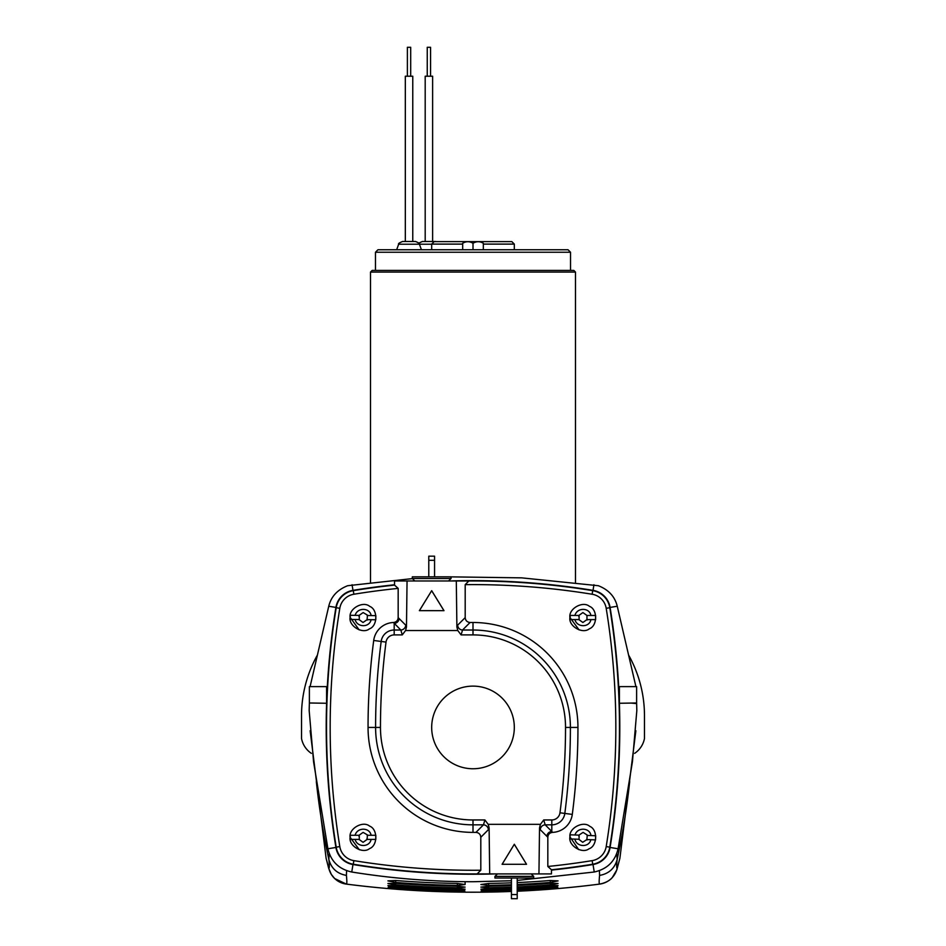 <?xml version="1.0" encoding="UTF-8"?>
<svg xmlns="http://www.w3.org/2000/svg" width="946" height="946" viewBox="0 0 946 946"><rect width="100%" height="100%" fill="white"/><g stroke="black" fill="none" stroke-linecap="round" stroke-linejoin="round"><path stroke-width="1.42" d="M628.96 655.696A123.95 123.95 0 0 1 644.474 715.732L644.474 738.507A23.142 23.142 0 0 1 634.648 753.359M311.352 753.359A23.142 23.142 0 0 1 301.526 738.507L301.526 715.732A123.95 123.95 0 0 1 317.04 655.696M375.479 252.239L570.521 252.239L568.049 249.756L377.951 249.756L375.479 252.239L375.479 270.414L372.168 270.414L573.832 270.414L575.475 272.07L370.513 272.07L370.513 582.464M570.521 252.239L570.521 270.414L375.479 270.414M462.677 244.103L431.683 244.103L434.155 241.62L511.833 241.62L514.317 244.103L483.335 244.103M483.335 249.756L483.335 243.276C483.335 241.195 483.335 241.195 483.335 243.276C479.929 241.195 476.477 241.195 473.012 243.276C469.594 241.195 466.153 241.195 462.677 243.276C462.677 241.195 462.677 241.195 462.677 243.276C462.677 241.195 462.677 241.195 462.677 243.276L462.677 249.756M473.012 243.276L473.012 249.756M398.668 244.21C397.97 243.749 399.259 242.838 402.547 241.49L415.531 241.49C418.83 242.838 420.119 243.749 419.421 244.21L398.668 244.21L396.646 249.756M428.905 241.49L435.397 241.49L432.629 241.49L432.629 76.224L425.192 76.224L425.192 241.49L422.413 241.49L428.905 241.49M405.326 241.49L405.326 76.224L412.763 76.224L412.763 241.49M407.383 76.224L407.383 47.3L410.694 47.3L410.694 76.224M427.249 76.224L427.249 47.3L430.56 47.3L430.56 76.224M310.134 730.714L326.122 858.353L328.806 868.192C329.468 868.274 329.492 865.365 328.853 859.453L329.243 853.505M616.757 853.517L617.147 859.453C616.508 865.365 616.532 868.274 617.194 868.192L619.878 858.353L635.866 730.714M346.591 870.675L346.402 875.405C347.016 881.282 346.981 884.167 346.307 884.084L334.659 878.527L331.313 874.388L328.664 868.227L326.122 858.353M619.878 858.353L616.792 869.93L612.263 877.592C612.251 877.533 609.094 882.216 599.693 884.084C599.019 884.167 598.984 881.282 599.598 875.405L599.409 870.675M517.214 887.585A987.991 987.991 0 0 0 550.324 885.551L558.069 885.539L550.324 886.757A989.197 989.197 0 0 1 517.214 888.802M511.431 889.039A989.197 989.197 0 0 1 488.644 889.666L480.887 889.181L488.644 888.448A987.991 987.991 0 0 0 511.431 887.833M457.356 891.002A990.545 990.545 0 0 1 395.676 888.105C385.684 887.041 385.684 886.757 395.676 887.253A989.693 989.693 0 0 0 457.356 890.151C467.359 890.6 467.359 890.872 457.356 891.002C467.359 890.872 467.359 890.6 457.356 890.151L457.356 891.002M395.676 888.105C385.684 887.041 385.684 886.757 395.676 887.253L395.676 888.105M517.214 889.287A989.693 989.693 0 0 0 550.324 887.253C560.316 886.757 560.316 887.041 550.324 888.105A990.545 990.545 0 0 1 517.214 890.139M511.431 890.375A990.545 990.545 0 0 1 488.644 891.002C478.641 890.884 478.641 890.6 488.644 890.151A989.693 989.693 0 0 0 511.431 889.536M488.644 891.002C478.641 890.884 478.641 890.6 488.644 890.151L488.644 891.002M550.324 887.253C560.316 886.757 560.316 887.041 550.324 888.105L550.324 887.253M457.356 891.806A991.349 991.349 0 0 1 395.676 888.909C385.684 887.975 385.684 887.809 395.676 888.424A990.864 990.864 0 0 0 457.356 891.321C467.359 891.64 467.359 891.806 457.356 891.806C467.359 891.806 467.359 891.64 457.356 891.321L457.356 891.806M395.676 888.909C385.684 887.975 385.684 887.809 395.676 888.424L395.676 888.909M517.214 882.571A982.977 982.977 0 0 0 550.324 880.513L558.069 880.88L550.324 882.452A984.916 984.916 0 0 1 517.214 884.51M511.431 884.747A984.916 984.916 0 0 1 488.644 885.373L480.887 884.534L488.644 883.434A982.977 982.977 0 0 0 511.431 882.807M457.356 887.786A987.328 987.328 0 0 1 395.676 884.877L387.931 883.481L395.676 883.304A985.756 985.756 0 0 0 457.356 886.213L465.113 887.123L457.356 887.786L457.356 886.213M517.214 885.35A985.756 985.756 0 0 0 550.324 883.304L558.069 883.481L550.324 884.877A987.328 987.328 0 0 1 517.214 886.922M511.431 887.159A987.328 987.328 0 0 1 488.644 887.786L480.887 887.123L488.644 886.213A985.756 985.756 0 0 0 511.431 885.586M457.356 889.666A989.197 989.197 0 0 1 395.676 886.757L387.931 885.539L395.676 885.551A987.991 987.991 0 0 0 457.356 888.448L465.113 889.181L457.356 889.666L457.356 888.448M517.214 890.458A990.864 990.864 0 0 0 550.324 888.424C560.316 887.809 560.316 887.975 550.324 888.909A991.349 991.349 0 0 1 517.214 890.943M511.431 891.191A991.349 991.349 0 0 1 488.644 891.806C478.641 891.806 478.641 891.64 488.644 891.321A990.864 990.864 0 0 0 511.431 890.706M488.644 891.806C478.641 891.806 478.641 891.64 488.644 891.321L488.644 891.806M550.324 888.424C560.316 887.809 560.316 887.975 550.324 888.909L550.324 888.424M457.356 885.373A984.916 984.916 0 0 1 395.676 882.452L387.931 880.88L395.676 880.513A982.977 982.977 0 0 0 457.356 883.434L465.113 884.534L457.356 885.373L457.356 883.434M328.806 868.192A20.658 20.658 -82.7 0 0 346.307 884.084A991.633 991.633 0 0 0 511.431 891.463M517.214 891.227A991.633 991.633 0 0 0 599.693 884.084A20.658 20.658 82.7 0 0 617.194 868.192M346.402 875.405C337.131 873.737 331.277 868.416 328.853 859.453L328.853 859.453A746.205 746.205 0 0 1 316.319 781.538M538.948 873.915L539.527 827.809L540.438 824.333L488.195 824.333L489.106 827.809L489.697 873.915L551.471 873.915L551.471 869.764A745.294 745.294 0 0 0 592.716 864.23A20.658 20.658 0 0 0 609.792 847.155A745.294 745.294 0 0 0 609.792 607.722A20.658 20.658 0 0 0 592.716 590.647A745.294 745.294 0 0 0 468.838 580.974L465.196 584.652L465.196 617.608C465.491 620.564 467.123 622.196 470.079 622.492L462.535 630.024L461.092 634.908L457.805 630.544L405.562 630.544L402.275 634.908L400.82 630.024L393.453 622.503A20.658 20.658 0 0 0 373.705 640.477A671.826 671.826 0 0 0 368.053 727.439A104.947 104.947 0 0 0 473 832.385L475.921 832.385L483.465 824.841L484.908 819.957L488.195 824.333M526.532 864.289L514.317 844.258L502.101 864.289L526.532 864.289L502.101 864.289M552.547 832.374C549.661 832.728 548.089 834.348 547.829 837.257L546.93 836.359A4.955 4.813 135 0 1 551.814 831.475L552.547 832.374A20.658 20.658 0 0 0 572.295 814.4A671.826 671.826 0 0 0 577.947 727.439A104.947 104.947 0 0 0 473 622.492L470.079 622.492M593.84 619.618L590.907 619.618C589.571 627.576 577.036 627.825 574.896 619.583L570.166 619.571L570.178 615.432L578.857 615.456L582.913 612.57L586.969 615.479L595.649 615.491L595.637 619.63L586.958 619.606L582.89 622.492L578.846 619.583L570.166 619.571M465.196 584.652A741.652 741.652 0 0 1 592.137 594.242A17.016 17.016 0 0 1 606.197 608.302A741.652 741.652 0 0 1 606.197 846.575A17.016 17.016 0 0 1 592.137 860.635A741.652 741.652 0 0 1 547.829 866.477L547.829 837.257M431.683 590.682L443.993 610.667L419.374 610.667L431.683 590.682L419.433 610.631L443.993 610.667M457.805 630.544L456.894 627.068L456.303 580.962L407.052 580.962L406.473 627.068L405.562 630.544M473 686.122A41.317 41.317 0 0 0 437.218 748.097A41.317 41.317 0 0 0 508.782 748.097A41.317 41.317 0 0 0 473 686.122M540.438 824.333L543.725 819.957L545.18 824.841L551.814 831.475L551.814 824.841L545.18 824.841A4.955 4.813 135 0 0 540.296 829.725L539.527 827.809M393.453 622.503C396.339 622.149 397.911 620.517 398.171 617.62L399.07 618.507A4.955 4.813 -45 0 1 394.186 623.39L394.186 630.024L400.82 630.024A4.955 4.813 -45 0 0 405.704 625.152L406.473 627.068M402.275 634.908L394.186 634.908A8.242 8.242 0 0 0 386.027 642.086A659.409 659.409 0 0 0 380.469 727.439A92.531 92.531 0 0 0 473 819.957L473 824.841L483.465 824.841A4.955 4.813 -135 0 1 488.349 829.725L480.805 837.269L480.805 870.225A741.652 741.652 0 0 1 353.863 860.635A17.016 17.016 0 0 1 339.803 846.575A741.652 741.652 0 0 1 339.803 608.302A17.016 17.016 0 0 1 353.863 594.242A741.652 741.652 0 0 1 398.171 588.388L398.171 617.62M480.805 837.269C480.509 834.313 478.877 832.681 475.921 832.385M398.171 588.388L394.529 585.113A745.294 745.294 0 0 0 353.284 590.647A20.658 20.658 0 0 0 336.208 607.722A745.294 745.294 0 0 0 336.208 847.155A20.658 20.658 0 0 0 353.284 864.23A745.294 745.294 0 0 0 477.162 873.903L480.805 870.225M477.162 873.915L489.697 873.915M547.829 866.477L551.471 869.764M468.838 580.962L456.303 580.962M394.529 585.113L394.529 580.962L407.052 580.962M543.725 819.957L551.814 819.957A8.242 8.242 0 0 0 559.973 812.791A659.409 659.409 0 0 0 565.531 727.439A92.531 92.531 0 0 0 473 634.908L473 630.024L462.535 630.024A4.955 4.813 45 0 1 457.651 625.152L465.196 617.608M443.934 610.631L431.683 590.73M502.149 864.254L514.317 844.258M514.317 844.317L526.484 864.254M631.148 703.079L636.623 703.588M551.471 870.107A746.205 746.205 0 0 0 593.024 864.526A20.658 20.658 0 0 0 610.087 847.462A746.205 746.205 0 0 0 619.405 703.268L636.623 702.984L636.623 686.619L618.684 686.619A746.205 746.205 0 0 0 610.087 607.415A20.658 20.658 0 0 0 593.024 590.351A746.205 746.205 0 0 0 450.793 580.962M326.595 686.619L326.595 703.268L309.377 702.984L309.377 686.619L327.316 686.619A746.205 746.205 0 0 1 335.913 607.415L328.747 606.244C331.1 596.595 337.403 589.748 347.667 585.716L412.314 578.609M610.087 607.415L617.253 606.244C614.9 596.595 608.585 589.748 598.333 585.716L521.66 577.852L448.404 576.835M511.431 880.761L473 881.731C432.322 881.719 391.904 878.479 351.758 872.011C338.881 869.161 330.923 861.404 327.907 848.763L313.575 761.849L309.176 710.576L309.377 702.984M636.623 702.984L636.824 710.576L632.436 761.731L618.093 848.763C615.101 861.392 607.143 869.138 594.242 872.011L517.214 880.442M326.595 703.268A746.205 746.205 0 0 0 335.913 847.462A20.658 20.658 0 0 0 352.976 864.526A746.205 746.205 0 0 0 495.207 873.915M619.405 703.268L619.405 686.619M394.529 584.77A746.205 746.205 0 0 0 352.976 590.351A20.658 20.658 0 0 0 335.913 607.415M617.253 606.244L635.913 686.619M310.087 686.619L328.747 606.244M367.154 835.283L375.834 835.283L375.822 839.421L367.143 839.409L363.087 842.307L359.042 839.409L350.363 839.398L350.197 837.34L350.363 835.271L359.042 835.271L363.098 832.385L367.391 834.869L367.143 839.409M352.149 835.271L355.093 835.271C357.257 827.041 369.791 827.312 371.092 835.283L375.834 835.283M359.042 836.512L359.042 835.271M350.363 835.271L351.959 835.271M350.126 837.34C348.554 845.996 362.85 854.262 369.579 848.586C377.856 845.606 377.868 829.098 369.59 826.106C362.874 820.43 348.566 828.672 350.126 837.34L359.326 849.756M375.822 839.421L374.238 839.421M374.025 839.421L371.092 839.409C369.78 847.38 357.245 847.64 355.093 839.409L350.363 839.398M367.143 838.18L366.894 838.972M359.291 838.96L359.291 835.72M570.178 615.432L574.908 615.444C577.084 607.214 589.618 607.521 590.907 615.479L595.649 615.491M586.969 615.479L586.958 619.606M578.857 616.697L578.857 615.456M569.93 617.502C568.357 626.157 582.63 634.447 589.37 628.783C597.647 625.826 597.683 609.307 589.417 606.315C582.712 600.615 568.392 608.846 569.93 617.502L579.118 629.941M595.637 619.63L594.041 619.618M586.946 618.377L587.194 620.02M579.106 619.145L579.106 615.905M367.178 615.515L375.858 615.633L375.799 619.772L367.119 619.654L363.028 622.492L359.007 619.547L350.339 619.429L350.197 617.36L350.387 615.302L359.066 615.408L363.158 612.57L367.426 615.113L367.119 619.654M350.387 615.302L355.117 615.361C357.387 607.155 369.921 607.592 371.128 615.574L375.858 615.633M359.054 616.65L359.066 615.408M350.126 617.36C348.447 625.992 362.637 634.447 369.437 628.854C377.75 625.98 377.962 609.472 369.732 606.386C363.087 600.615 348.684 608.68 350.126 617.36L359.173 629.894M375.799 619.772L374.214 619.748M374.001 619.748L371.069 619.701C369.65 627.647 357.115 627.754 355.069 619.488L350.339 619.429M367.131 618.412L367.355 620.068M359.279 619.11L359.314 615.858M587.04 835.436L595.708 835.767L595.554 839.894L586.875 839.563L582.712 842.295L578.775 839.256L570.107 838.925L570.012 836.855L570.261 834.798L578.928 835.129L583.091 832.385L587.289 835.034L586.875 839.563M570.261 834.798L574.991 834.975C577.462 826.828 589.973 827.573 590.978 835.578L595.708 835.767M578.893 836.359L578.928 835.129M569.941 836.843C568.049 845.44 582.027 854.238 588.956 848.822C597.34 846.15 597.978 829.654 589.819 826.366C583.315 820.43 568.712 828.14 569.941 836.843L578.68 849.614M595.554 839.894L593.958 839.835M593.757 839.823L590.824 839.717C589.216 847.628 576.682 847.415 574.837 839.102L570.107 838.925M586.922 838.333L587.099 839.989M579.047 838.818L579.165 835.578M414.797 580.962L412.314 578.491L412.314 576.835L451.053 576.835L451.053 578.491L448.57 580.962M434.569 576.835L434.569 560.304L428.786 560.304L428.786 556.177L434.569 556.177L434.569 560.304M428.786 576.835L428.786 560.304M494.947 876.386L494.947 878.042L533.686 878.042L533.686 876.386L494.947 876.386L497.43 873.915L531.203 873.915L499.701 873.915M511.431 894.573L517.214 894.573L517.214 898.7L511.431 898.7L511.431 878.042M517.214 894.573L517.214 878.042M431.683 244.21L419.421 244.21L421.431 249.756M629.681 781.538A746.205 746.205 0 0 1 617.147 859.453C614.699 868.44 608.846 873.761 599.598 875.405M395.676 880.513L395.676 882.452M395.676 885.551L395.676 886.757M488.644 886.213L488.644 887.786M550.324 883.304L550.324 884.877M395.676 883.304L395.676 884.877M488.644 883.434L488.644 885.373M550.324 880.513L550.324 882.452M488.644 888.448L488.644 889.666M550.324 885.551L550.324 886.757M565.531 727.439L570.403 727.439A97.403 97.403 0 0 0 473 630.024L473 622.492M559.973 812.791L564.821 813.43A664.293 664.293 0 0 0 570.403 727.439L577.947 727.439M551.814 819.957L551.814 824.841A13.114 13.114 0 0 0 564.821 813.43L572.295 814.4M473 832.385L473 824.841A97.403 97.403 0 0 1 375.597 727.439A664.293 664.293 0 0 1 381.179 641.447L373.705 640.477M386.027 642.086L381.179 641.447A13.114 13.114 0 0 1 394.186 630.024L394.186 634.908M380.469 727.439L368.053 727.439M473 634.908L461.092 634.908M473 819.957L484.908 819.957M339.803 608.302L336.208 607.722M353.863 594.242L353.284 590.647M339.803 846.575L336.208 847.155M353.863 860.635L353.284 864.23M489.106 827.809L488.349 829.725M546.93 836.359L540.296 829.725M592.137 860.635L592.716 864.23M606.197 846.575L609.792 847.155M606.197 608.302L609.792 607.722M592.137 594.242L592.716 590.647M456.894 627.068L457.651 625.152M399.07 618.507L405.704 625.152M352.976 590.351L352.066 584.734M593.024 590.351L593.934 584.734M593.024 864.526L594.242 872.011M610.087 847.462L618.093 848.763M352.976 864.526L351.758 872.011M335.913 847.462L327.907 848.763M412.314 578.491L451.053 578.491M575.475 272.07L575.475 582.464M370.513 272.07L372.168 270.414M431.683 244.103L431.683 249.756M514.317 244.103L514.317 249.756M418.534 244.21C417.836 243.737 419.125 242.838 422.413 241.49M436.425 241.62L435.397 241.49M465.113 881.696L465.113 884.534L465.113 881.696M533.686 876.386L531.203 873.915"/></g></svg>
